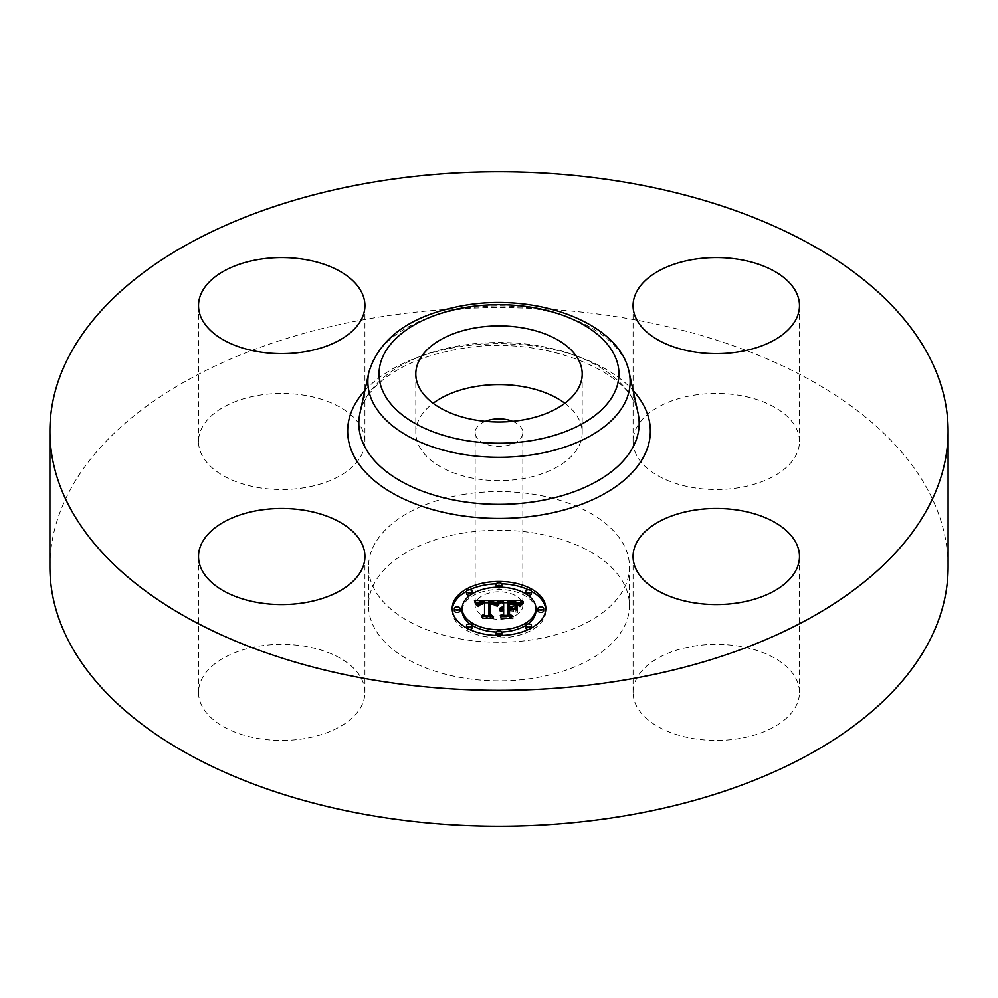 <?xml version="1.0" encoding="UTF-8"?>
<svg xmlns="http://www.w3.org/2000/svg" width="998" height="998" viewBox="0 0 998 998"><rect width="100%" height="100%" fill="white"/><g stroke="black" fill="none" stroke-linecap="round" stroke-linejoin="round"><path stroke-width="0.75" stroke-dasharray="4.99 3.74" d="M564.88 403.279A83.196 48.041 180 0 1 578.84 419.085A83.196 48.041 180 0 1 582.196 432.608A83.196 48.041 180 0 1 510.839 480.163A83.196 48.041 180 0 1 419.16 446.131A83.196 48.041 180 0 1 415.804 432.608A83.196 48.041 180 0 1 433.12 403.279M512.623 421.331A23.827 13.76 180 0 1 522.827 432.608A23.827 13.76 180 0 1 505.712 445.807A23.827 13.76 180 0 1 475.173 432.608A23.827 13.76 180 0 1 485.377 421.331M505.712 618.735A23.827 13.76 180 0 1 475.173 605.537A23.827 13.76 180 0 1 492.288 592.338A23.827 13.76 180 0 1 522.827 605.537A23.827 13.76 180 0 1 505.712 618.735M462.261 533.256A130.476 75.324 180 0 1 629.476 605.537A130.476 75.324 180 0 1 535.739 677.817A130.476 75.324 180 0 1 368.524 605.537A130.476 75.324 180 0 1 462.261 533.256M462.261 494.646A130.476 75.324 180 0 1 629.476 566.939A130.476 75.324 180 0 1 535.739 639.219A130.476 75.324 180 0 1 368.524 566.939A130.476 75.324 180 0 1 462.261 494.646M49.9 566.939A449.1 259.28 180 0 1 372.566 318.137A449.1 259.28 180 0 1 948.1 566.939M201.883 705.898A83.196 48.041 180 0 1 198.515 692.375A83.196 48.041 180 0 1 269.884 644.833A83.196 48.041 180 0 1 361.563 678.852A83.196 48.041 180 0 1 364.919 692.375A83.196 48.041 180 0 1 293.549 739.93A83.196 48.041 180 0 1 201.883 705.898M305.151 487.585A83.196 48.041 180 0 1 198.515 441.49A83.196 48.041 180 0 1 258.295 395.395A83.196 48.041 180 0 1 364.919 441.49A83.196 48.041 180 0 1 305.151 487.585M636.437 455.013A83.196 48.041 180 0 1 633.081 441.49A83.196 48.041 180 0 1 704.451 393.936A83.196 48.041 180 0 1 796.117 427.967A83.196 48.041 180 0 1 799.485 441.49A83.196 48.041 180 0 1 728.116 489.032A83.196 48.041 180 0 1 636.437 455.013M692.849 646.292A83.196 48.041 180 0 1 799.485 692.375A83.196 48.041 180 0 1 739.705 738.47A83.196 48.041 180 0 1 633.081 692.375A83.196 48.041 180 0 1 692.849 646.292M515.866 612.161L515.866 609.853L515.866 612.161L512.436 610.202L507.745 610.202L507.745 616.153L510.365 617.687L500.322 617.687L503.653 616.153L503.653 611.075L500.509 611.512L503.653 610.202L499.611 610.888L503.653 609.217L503.653 604.227L500.896 602.705L503.653 602.705M509.504 604.326L515.13 604.489L517.5 605.537L509.504 604.651L509.504 609.217L513.633 608.58M519.646 602.705L522.129 602.705L518.773 606.248L515.504 604.002L507.745 603.69L507.745 609.217L508.992 609.217L508.992 602.019M507.745 602.705L517.55 602.705M503.653 601.906L503.653 604.227M500.896 600.384L500.896 602.705M503.653 610.202L503.653 609.217M503.042 610.177L503.054 609.254M502.493 607.882L502.493 609.329M501.982 607.944L501.982 609.416M501.507 608.032L501.507 609.541M501.083 608.144L501.083 609.703M500.697 608.281L500.697 609.878M500.36 608.418L500.36 610.09M499.811 608.718L499.811 610.589M499.611 608.568L499.611 610.888M499.749 608.755L499.749 611.075M500.322 608.443L500.322 610.751M500.634 608.306L500.634 610.614M500.946 608.181L500.946 610.502M501.27 608.081L501.27 610.402M501.607 608.007L501.607 610.327M501.944 607.944L501.944 610.265M502.306 607.894L502.306 610.215M502.668 607.869L502.668 610.19M503.354 607.869L503.354 610.19M503.266 608.768L503.266 610.764M502.905 608.805L502.905 610.788M502.543 608.855L502.543 610.826M501.882 609.017L501.882 610.951M501.582 609.117L501.582 611.026M501.283 609.242L501.283 611.125M501.008 609.379L501.008 611.238M500.746 609.354L500.746 611.375M500.509 609.192L500.509 611.512M500.896 609.441L500.896 611.762M501.133 609.316L501.133 611.637M501.383 609.204L501.383 611.512M501.645 609.092L501.645 611.412M501.907 609.005L501.907 611.325M502.456 608.867L502.456 611.188M502.743 608.817L502.743 611.138M503.042 608.792L503.042 611.1M503.341 608.768L503.341 611.088M503.653 615.367L503.653 616.153M500.322 615.367L500.322 617.687M510.365 615.367L510.365 617.687M507.745 615.367L507.745 616.153M507.745 609.217L507.745 610.202M512.436 607.882L512.436 610.202M515.866 604.9L515.866 607.221M512.598 607.982L512.598 609.217M509.504 607.882L509.504 609.217M509.504 602.33L509.504 604.651M510.015 602.318L510.015 604.626M510.489 602.293L510.489 604.613M510.926 602.293L510.926 604.601M511.325 602.281L511.325 604.601M512.174 602.281L512.174 604.601M512.623 602.281L512.623 604.601M513.047 602.293L513.047 604.613M513.459 602.305L513.459 604.626M514.182 602.343L514.182 604.663M514.806 602.405L514.806 604.713M515.33 602.468L515.33 604.788M515.791 602.567L515.791 604.875M516.24 602.68L516.24 605M516.677 602.842L516.677 605.15M517.101 603.017L517.101 605.324M517.5 603.216L517.5 605.537M517.263 603.104L517.263 605.299M516.964 602.954L516.964 605.087M516.59 602.804L516.59 604.9M516.166 602.667L516.166 604.738M515.679 602.543L515.679 604.601M515.13 602.443L515.13 604.489M513.097 602.293L513.097 604.301M512.286 602.281L512.286 604.289M510.627 602.293L510.627 604.301M510.103 602.318L510.103 604.314M508.992 607.882L508.992 609.217M507.745 601.37L507.745 603.69M508.506 601.382L508.506 603.69M510.489 601.395L510.489 603.703M511.65 601.382L511.65 603.69M512.261 601.382L512.261 603.703M512.835 601.395L512.835 603.715M513.371 601.42L513.371 603.74M513.87 601.457L513.87 603.778M514.332 601.495L514.332 603.815M514.756 601.544L514.756 603.865M515.143 601.607L515.143 603.927M515.504 601.682L515.504 604.002M515.816 601.769L515.816 604.077M516.103 601.856L516.103 604.164M516.365 601.956L516.365 604.277M516.627 602.081L516.627 604.401M516.902 602.243L516.902 604.551M517.164 602.418L517.164 604.726M517.426 602.605L517.426 604.925M517.7 602.829L517.7 605.137M517.962 603.066L517.962 605.387M518.236 603.328L518.236 605.649M518.498 603.615L518.498 605.936M518.773 603.927L518.773 606.248M519.559 602.817L519.559 605.137M519.696 602.63L519.696 604.95M519.833 602.468L519.833 604.776M519.958 602.305L519.958 604.626M520.207 602.031L520.207 604.351M520.432 601.794L520.432 604.114M520.707 601.544L520.707 603.852M520.869 601.407L520.869 603.715M521.043 601.258L521.043 603.565M521.23 601.095L521.23 603.416M522.129 600.384L522.129 602.705M474.512 602.817L476.383 602.817L476.37 605.112L474.512 602.817L474.512 600.509M477.93 602.804L484.554 602.78M488.845 602.755L495.083 602.717M496.817 605.062L496.817 602.742L499.012 602.705L496.043 606.285L493.823 604.139L488.87 603.765L488.621 616.564L491.041 617.849L481.697 617.849L484.554 616.477L484.554 604.726L480.3 605.1L478.516 606.871L479.976 604.85L484.554 603.84L479.015 604.264L477.481 606.485L476.37 605.112M499.012 600.384L499.012 602.705M474.873 600.908L474.873 603.216M475.21 601.295L475.21 603.615M475.535 601.682L475.535 604.002M475.834 602.056L475.834 604.376M476.108 602.43L476.108 604.751M476.62 603.154L476.62 605.462M476.844 603.491L476.844 605.811M477.044 603.84L477.044 606.148M477.481 604.164L477.481 606.485M477.518 603.877L477.518 606.198M477.568 603.615L477.568 605.923M477.643 603.353L477.643 605.674M477.743 603.129L477.743 605.437M477.867 602.904L477.867 605.225M478.005 602.705L478.005 605.025M478.167 602.518L478.167 604.838M478.341 602.355L478.341 604.663M478.541 602.206L478.516 606.871M478.766 602.068L478.766 604.389M479.015 601.956L479.015 604.264M479.29 601.844L479.29 604.164M479.601 601.757L479.601 604.077M479.938 601.669L479.938 603.99M480.3 601.607L480.3 603.927M480.699 601.544L480.699 603.865M481.123 601.507L481.123 603.827M481.572 601.47L481.572 603.79M482.059 601.457L482.059 603.778M482.57 601.457L482.57 603.765M482.945 601.457L482.945 603.765M483.344 601.457L483.344 603.778M483.731 601.482L483.731 603.79M484.142 601.495L484.142 603.815M484.554 604.726L484.554 603.84M484.329 602.405L484.329 604.414M482.645 602.405L482.645 604.414M482.221 602.418L482.221 604.426M481.822 602.455L481.822 604.451M481.448 602.493L481.448 604.489M481.098 602.555L481.098 604.538M480.774 602.617L480.774 604.601M480.487 602.717L480.487 604.676M480.213 602.829L480.213 604.751M479.976 602.954L479.976 604.85M479.564 603.316L479.564 605.062M479.402 605.848L479.389 605.2M479.215 606.21L479.227 605.349M479.077 604.426L479.077 605.512M478.94 604.551L478.94 605.699M478.828 604.551L478.828 605.898M478.728 604.551L478.728 606.123M478.641 604.551L478.641 606.347M478.578 604.551L478.578 606.609M479.052 604.551L479.052 606.871M479.09 604.326L479.09 606.634M479.152 604.102L479.152 606.422M479.302 603.715L479.302 606.023M479.639 603.229L479.639 605.537M479.938 602.979L479.938 605.287M480.3 602.78L480.3 605.1M480.749 602.63L480.749 604.95M481.011 602.567L481.011 604.888M481.298 602.518L481.298 604.825M481.61 602.468L481.61 604.788M481.947 602.443L481.947 604.751M482.308 602.418L482.308 604.726M482.695 602.405L482.695 604.713M484.554 615.541L484.554 616.477M481.697 615.541L481.697 617.849M491.041 615.541L491.041 617.849M488.621 615.541L488.621 616.564M488.87 601.457L488.87 603.765M489.232 601.432L489.232 603.753M489.606 601.42L489.606 603.74M489.968 601.407L489.968 603.728M490.342 601.407L490.342 603.728M490.717 601.407L490.717 603.715M491.153 601.407L491.153 603.728M491.565 601.42L491.565 603.74M491.952 601.445L491.952 603.765M492.326 601.482L492.326 603.802M492.675 601.532L492.675 603.852M493 601.594L493 603.902M493.299 601.657L493.299 603.977M493.573 601.732L493.573 604.052M493.823 601.819L493.823 604.139M494.06 601.919L494.06 604.239M494.272 602.031L494.272 604.351M494.472 602.168L494.472 604.476M494.671 602.305L494.671 604.626M494.846 602.468L494.846 604.788M495.02 602.655L495.02 604.963M495.183 602.842L495.183 605.162M495.345 603.054L495.345 605.374M495.482 603.279L495.482 605.599M495.619 603.528L495.619 605.848M495.744 603.79L495.744 606.11M496.043 603.965L496.043 606.285M496.168 603.74L496.168 606.06M496.293 603.528L496.293 605.848M496.43 603.316L496.43 605.636M496.555 603.116L496.555 605.437M496.692 602.929L496.692 605.237M496.954 602.567L496.954 604.875M497.091 602.393L497.091 604.713M497.241 602.231L497.241 604.551M497.378 602.081L497.378 604.389M498.863 600.559L498.863 602.867M516.827 612.547L517.363 610.414L517.363 612.735M516.827 605.137L516.827 607.445M517.363 605.312L517.363 607.632M499.786 603.279L496.804 606.784L499.786 603.279L499.786 601.557M500.297 601.133L500.297 603.453M499.511 601.819L499.511 603.491M499.225 602.106L499.225 603.728M498.938 602.43L498.938 603.99M498.651 602.767L498.651 604.289M498.351 603.129L498.351 604.613M498.064 603.528L498.064 604.963M497.765 603.94L497.765 605.349M497.466 604.376L497.466 605.761M497.166 604.551L497.166 606.21M496.804 604.476L496.804 606.784M497.341 604.576L497.341 606.896M497.653 604.114L497.653 606.422M497.952 603.665L497.952 605.986M498.251 603.254L498.251 605.574M498.563 602.867L498.563 605.187M498.85 602.518L498.85 604.825M499.15 602.181L499.15 604.501M499.449 601.881L499.449 604.189M499.736 601.607L499.736 603.915M500.023 601.357L500.023 603.665M523.314 603.229L519.571 606.871L523.314 603.229L523.314 601.37M523.676 601.108L523.676 603.428M522.74 601.782L522.74 603.578M522.216 602.193L522.216 603.94M521.692 604.95L521.729 604.301M521.293 605.312L521.293 604.663M520.894 603.428L520.894 605.038M520.544 603.852L520.544 605.399M520.232 604.301L520.232 605.761M519.97 604.713L519.97 606.135M519.746 604.626L519.746 606.497M519.571 604.551L519.571 606.871M519.995 604.726L519.995 607.034M520.17 604.389L520.17 606.709M520.382 604.052L520.382 606.372M520.644 603.703L520.644 606.023M520.956 603.353L520.956 605.674M522.116 602.268L522.116 604.576M522.603 601.881L522.603 604.202M523.114 601.495L523.114 603.815M490.28 604.389L494.846 605.287L490.28 604.726L490.255 616.602L493.511 618.822L482.595 618.498L492.388 618.498L489.644 616.702L489.644 614.381L489.644 616.702M494.746 602.942L494.746 605.187M494.846 602.979L494.846 605.287M494.297 602.792L494.297 604.838M494.022 602.717L494.022 604.701M493.723 602.642L493.723 604.601M493.386 602.58L493.386 604.526M492.962 602.505L492.962 604.476M492.451 602.443L492.451 604.426M492.151 602.418L492.151 604.414M491.839 602.405L491.839 604.401M491.503 602.393L491.503 604.389M490.754 602.393L490.754 604.376M489.644 602.081L489.644 604.389M492.388 616.502L492.388 618.498M482.595 616.19L482.595 618.498M483.057 616.502L483.057 618.822M493.511 616.502L493.511 618.822M490.255 614.78L490.255 616.602M490.28 602.418L490.28 604.726M490.579 602.393L490.579 604.713M490.879 602.393L490.879 604.701M491.577 602.393L491.577 604.701M491.977 602.405L491.977 604.726M492.376 602.443L492.376 604.751M492.763 602.48L492.763 604.788M493.137 602.53L493.137 604.85M493.499 602.592L493.499 604.913M493.848 602.667L493.848 604.988M494.185 602.767L494.185 605.075M509.504 610.876L513.696 611.2L509.504 611.2L509.504 616.253L513.109 618.822L500.746 618.498L511.962 618.498L508.992 616.39L508.992 614.069L508.992 616.39M513.109 608.88L513.109 610.876M513.696 608.88L513.696 611.2M508.992 608.555L508.992 610.876M511.962 616.502L511.962 618.498M500.746 616.19L500.746 618.498M501.258 616.502L501.258 618.822M513.109 616.502L513.109 618.822M509.504 614.444L509.504 616.253M509.504 608.88L509.504 611.2M452.244 609.628A46.806 27.021 0 0 0 452.194 610.788A46.806 27.021 0 0 0 499 637.809A46.806 27.021 0 0 0 545.806 610.788A46.806 27.021 0 0 0 545.756 609.628M531.41 591.303A46.806 27.021 0 0 0 528.391 589.756M501.695 583.818A46.806 27.021 0 0 0 496.305 583.818M469.609 589.756A46.806 27.021 0 0 0 466.59 591.303M470.021 623.95A36.876 21.295 0 0 0 472.241 625.434M496.368 632.021A36.876 21.295 0 0 0 501.632 632.021M525.759 625.434A36.876 21.295 0 0 0 527.979 623.95M535.876 610.788A36.876 21.295 0 0 0 499 589.494A36.876 21.295 0 0 0 462.124 610.788M496.368 587.236A2.832 1.634 0 0 0 499 588.271A2.832 1.634 0 0 0 501.632 587.236M501.832 586.637A2.832 1.634 0 0 0 499 584.99A2.832 1.634 0 0 0 496.168 586.637M543.673 610.788A2.832 1.634 0 0 0 540.841 609.154A2.832 1.634 0 0 0 537.997 610.788M525.759 593.822A2.832 1.634 0 0 0 527.979 595.307M531.423 593.71A2.832 1.634 0 0 0 528.578 592.076A2.832 1.634 0 0 0 525.746 593.71M496.305 635.452A2.832 1.634 0 0 0 499 636.574A2.832 1.634 0 0 0 501.695 635.452M501.832 634.94A2.832 1.634 0 0 0 499 633.306A2.832 1.634 0 0 0 496.168 634.94M528.391 629.501A2.832 1.634 0 0 0 531.41 627.967M531.423 627.867A2.832 1.634 0 0 0 528.578 626.233A2.832 1.634 0 0 0 525.746 627.867M460.003 610.788A2.832 1.634 0 0 0 457.159 609.154A2.832 1.634 0 0 0 454.327 610.788M472.254 593.71A2.832 1.634 0 0 0 469.422 592.076A2.832 1.634 0 0 0 466.577 593.71M470.021 595.307A2.832 1.634 0 0 0 472.241 593.822M472.254 627.867A2.832 1.634 0 0 0 469.422 626.233A2.832 1.634 0 0 0 466.577 627.867M466.59 627.967A2.832 1.634 0 0 0 469.609 629.501M545.806 610.788L545.806 608.468M452.194 610.788L452.194 608.468M359.929 413.322A140.169 80.925 180 0 1 459.542 345.757A140.169 80.925 180 0 1 638.071 413.322C633.468 371.381 539.531 332.945 458.282 349.15C406.51 358.045 367.027 382.608 359.929 413.322M364.869 390.592A151.347 87.375 180 0 1 456.385 347.229A151.347 87.375 180 0 1 633.131 390.592M368.886 372.154A131.137 75.711 180 0 1 462.074 308.943A131.137 75.711 180 0 1 629.114 372.154M511.163 602.281L511.163 604.289M509.591 602.33L509.591 604.326M518.935 603.69L518.935 606.011M519.097 603.453L519.097 605.774M519.259 603.229L519.259 605.549M519.409 603.017L519.409 605.337M521.43 600.933L521.43 603.254M521.642 600.759L521.642 603.079M521.879 600.584L521.879 602.892M475.173 432.608L475.173 605.537M522.827 432.608L522.827 605.537M629.476 566.939L629.476 605.537M368.524 566.939L368.524 605.537M633.081 556.51L633.081 692.375M799.485 556.51L799.485 692.375M799.485 305.625L799.485 441.49M633.081 305.625L633.081 441.49M364.919 305.625L364.919 441.49M198.515 305.625L198.515 441.49M364.919 556.51L364.919 692.375M198.515 556.51L198.515 692.375M582.196 373.938L582.196 432.608M415.804 373.938L415.804 432.608"/><path stroke-width="1.5" d="M433.12 403.279A83.196 48.041 180 0 1 564.88 403.279M485.377 421.331A23.827 13.76 180 0 1 492.288 419.409A23.827 13.76 180 0 1 512.623 421.331M948.1 431.061L948.1 566.939A449.1 259.28 180 0 1 625.434 815.728A449.1 259.28 180 0 1 49.9 566.939L49.9 431.061A449.1 259.28 180 0 1 372.566 182.272A449.1 259.28 180 0 1 948.1 431.061A449.1 259.28 180 0 1 625.434 679.863A449.1 259.28 180 0 1 49.9 431.061M578.84 360.415A83.196 48.041 180 0 1 582.196 373.938A83.196 48.041 180 0 1 510.839 421.493A83.196 48.041 180 0 1 419.16 387.461A83.196 48.041 180 0 1 415.804 373.938A83.196 48.041 180 0 1 487.161 326.396A83.196 48.041 180 0 1 578.84 360.415M739.705 602.605A83.196 48.041 180 0 1 633.081 556.51A83.196 48.041 180 0 1 692.849 510.415A83.196 48.041 180 0 1 799.485 556.51A83.196 48.041 180 0 1 739.705 602.605M796.117 292.102A83.196 48.041 180 0 1 799.485 305.625A83.196 48.041 180 0 1 728.116 353.167A83.196 48.041 180 0 1 636.437 319.148A83.196 48.041 180 0 1 633.081 305.625A83.196 48.041 180 0 1 704.451 258.07A83.196 48.041 180 0 1 796.117 292.102M258.295 259.53A83.196 48.041 180 0 1 364.919 305.625A83.196 48.041 180 0 1 305.151 351.708A83.196 48.041 180 0 1 198.515 305.625A83.196 48.041 180 0 1 258.295 259.53M361.563 542.987A83.196 48.041 180 0 1 364.919 556.51A83.196 48.041 180 0 1 293.549 604.064A83.196 48.041 180 0 1 201.883 570.033A83.196 48.041 180 0 1 198.515 556.51A83.196 48.041 180 0 1 269.884 508.968A83.196 48.041 180 0 1 361.563 542.987M545.806 608.468A46.806 27.021 180 0 1 499 635.489A46.806 27.021 180 0 1 452.194 608.468A46.806 27.021 180 0 1 499 581.447A46.806 27.021 180 0 1 545.806 608.468M535.876 608.468A36.876 21.295 180 0 1 499 629.763A36.876 21.295 180 0 1 462.124 608.468A36.876 21.295 180 0 1 499 587.186A36.876 21.295 180 0 1 535.876 608.468L535.876 610.788A36.876 21.295 0 0 1 527.979 623.95M498.863 600.559L496.043 603.965L493.573 601.732L488.87 601.457L488.621 614.257L491.041 615.541L481.697 615.541L484.554 614.157L484.554 602.405L480.3 602.78L478.516 604.551L479.976 602.53L484.554 601.52L479.29 601.844L477.481 604.164L474.512 600.509L498.863 600.559M500.023 601.357L496.804 604.476L500.023 601.357M494.521 602.867L490.28 602.418L490.255 614.281L493.511 616.502L482.595 616.19L492.388 616.19L489.644 614.381L489.644 602.081L494.534 602.68M522.129 600.384L518.773 603.927L515.504 601.682L507.745 601.37L507.745 606.896L508.992 606.896L508.992 602.019L515.13 602.168L517.5 603.216L509.504 602.33L509.504 606.896L512.598 606.896L515.866 604.9L515.866 609.853L512.436 607.882L507.745 607.882L507.745 613.832L510.365 615.367L500.322 615.367L503.653 613.832L503.653 608.755L500.509 609.192L503.653 607.882L499.611 608.568L503.653 606.896L503.653 601.906L500.896 600.384L522.129 600.384M523.114 601.495L519.571 604.551L523.114 601.495M517.363 610.414L516.827 605.137L516.827 610.24M509.504 608.88L509.504 613.932L513.109 616.502L500.746 616.19L511.962 616.19L508.992 614.069L508.992 608.555L513.696 608.88L509.504 608.88M501.832 584.317A2.832 1.634 180 0 1 499 585.951A2.832 1.634 180 0 1 496.168 584.317A2.832 1.634 180 0 1 499 582.682A2.832 1.634 180 0 1 501.832 584.317L501.832 586.637A2.832 1.634 0 0 1 501.632 587.236M543.673 608.468A2.832 1.634 180 0 1 540.841 610.115A2.832 1.634 180 0 1 537.997 608.468A2.832 1.634 180 0 1 540.841 606.834A2.832 1.634 180 0 1 543.673 608.468L543.673 610.788A2.832 1.634 0 0 1 540.841 612.423A2.832 1.634 0 0 1 537.997 610.788L537.997 608.468M531.423 591.39A2.832 1.634 180 0 1 528.578 593.024A2.832 1.634 180 0 1 525.746 591.39A2.832 1.634 180 0 1 528.578 589.756A2.832 1.634 180 0 1 531.423 591.39L531.423 593.71A2.832 1.634 0 0 1 527.979 595.307M501.832 632.632A2.832 1.634 180 0 1 499 634.266A2.832 1.634 180 0 1 496.168 632.632A2.832 1.634 180 0 1 499 630.986A2.832 1.634 180 0 1 501.832 632.632L501.832 634.94A2.832 1.634 0 0 1 501.695 635.452M531.423 625.546A2.832 1.634 180 0 1 528.578 627.193A2.832 1.634 180 0 1 525.746 625.546A2.832 1.634 180 0 1 528.578 623.912A2.832 1.634 180 0 1 531.423 625.546L531.423 627.867A2.832 1.634 0 0 1 531.41 627.967M454.327 608.468A2.832 1.634 180 0 1 457.159 606.834A2.832 1.634 180 0 1 460.003 608.468A2.832 1.634 180 0 1 457.159 610.115A2.832 1.634 180 0 1 454.327 608.468L454.327 610.788A2.832 1.634 0 0 0 457.159 612.423A2.832 1.634 0 0 0 460.003 610.788L460.003 608.468M466.577 591.39A2.832 1.634 180 0 1 469.422 589.756A2.832 1.634 180 0 1 472.254 591.39A2.832 1.634 180 0 1 469.422 593.024A2.832 1.634 180 0 1 466.577 591.39L466.577 593.71A2.832 1.634 0 0 0 470.021 595.307M466.577 625.546A2.832 1.634 180 0 1 469.422 623.912A2.832 1.634 180 0 1 472.254 625.546A2.832 1.634 180 0 1 469.422 627.193A2.832 1.634 180 0 1 466.577 625.546L466.577 627.867A2.832 1.634 0 0 0 466.59 627.967M513.633 608.58L515.866 607.221L515.866 609.853M503.653 602.705L507.745 602.705M517.55 602.705L519.646 602.705M503.653 606.896L503.653 607.882M503.054 606.934L503.054 607.869M502.493 607.009L502.493 607.882M501.982 607.108L501.982 607.944M501.507 607.233L501.507 608.032M501.083 607.383L501.083 608.144M500.697 607.57L500.697 608.281M500.36 607.77L500.36 608.418M503.653 613.832L503.653 615.367M507.745 613.832L507.745 615.367M512.598 606.896L512.598 607.982M509.504 606.896L509.504 607.882M508.992 606.896L508.992 607.882M507.745 606.896L507.745 607.882M476.383 602.817L477.93 602.804M484.554 602.78L488.845 602.755M495.083 602.717L496.842 602.717M484.554 601.52L484.554 602.405M479.389 602.879L479.389 603.553M479.227 603.029L479.227 603.89M479.077 603.204L479.077 604.426M478.94 603.378L478.94 604.551M478.828 603.59L478.828 604.551M478.728 603.802L478.728 604.551M484.554 614.157L484.554 615.541M488.621 614.257L488.621 615.541M499.511 601.17L499.511 601.819M499.225 601.407L499.225 602.106M498.938 601.669L498.938 602.43M498.651 601.969L498.651 602.767M498.351 602.293L498.351 603.129M498.064 602.655L498.064 603.528M497.765 603.029L497.765 603.94M497.466 603.453L497.466 604.376M497.166 603.89L497.166 604.551M521.293 602.355L521.293 603.004M520.894 602.717L520.894 603.428M520.544 603.079L520.544 603.852M520.232 603.453L520.232 604.301M519.97 603.815L519.97 604.713M489.644 614.381L489.644 604.389L490.28 604.389M508.992 614.069L509.504 610.876M545.756 609.628A46.806 27.021 0 0 0 531.41 591.303M528.391 589.756A46.806 27.021 0 0 0 501.695 583.818M496.305 583.818A46.806 27.021 0 0 0 469.609 589.756M466.59 591.303A46.806 27.021 0 0 0 452.244 609.628M462.124 608.468L462.124 610.788A36.876 21.295 0 0 0 470.021 623.95M472.241 625.434A36.876 21.295 0 0 0 496.368 632.021M501.632 632.021A36.876 21.295 0 0 0 525.759 625.434M496.168 584.317L496.168 586.637A2.832 1.634 0 0 0 496.368 587.236M525.746 591.39L525.746 593.71A2.832 1.634 0 0 0 525.759 593.822M496.168 632.632L496.168 634.94A2.832 1.634 0 0 0 496.305 635.452M525.746 625.546L525.746 627.867A2.832 1.634 0 0 0 528.391 629.501M472.241 593.822A2.832 1.634 0 0 0 472.254 593.71L472.254 591.39M469.609 629.501A2.832 1.634 0 0 0 472.254 627.867L472.254 625.546M629.114 372.154L638.071 413.322A140.169 80.925 180 0 1 538.458 501.058A140.169 80.925 180 0 1 359.929 413.322L368.886 372.154C379.826 337.274 411.301 315.081 463.334 305.563C535.664 292.439 619.384 322.142 629.114 372.154A131.137 75.711 180 0 1 535.926 454.24A131.137 75.711 180 0 1 368.886 372.154M633.131 390.592A151.347 87.375 180 0 1 541.615 514.906A151.347 87.375 180 0 1 382.022 486.5A151.347 87.375 180 0 1 364.869 390.592M532.77 440.392A119.96 69.261 180 0 1 383.893 393.437A119.96 69.261 180 0 1 465.23 307.484A119.96 69.261 180 0 1 614.107 354.44A119.96 69.261 180 0 1 532.77 440.392"/></g></svg>
